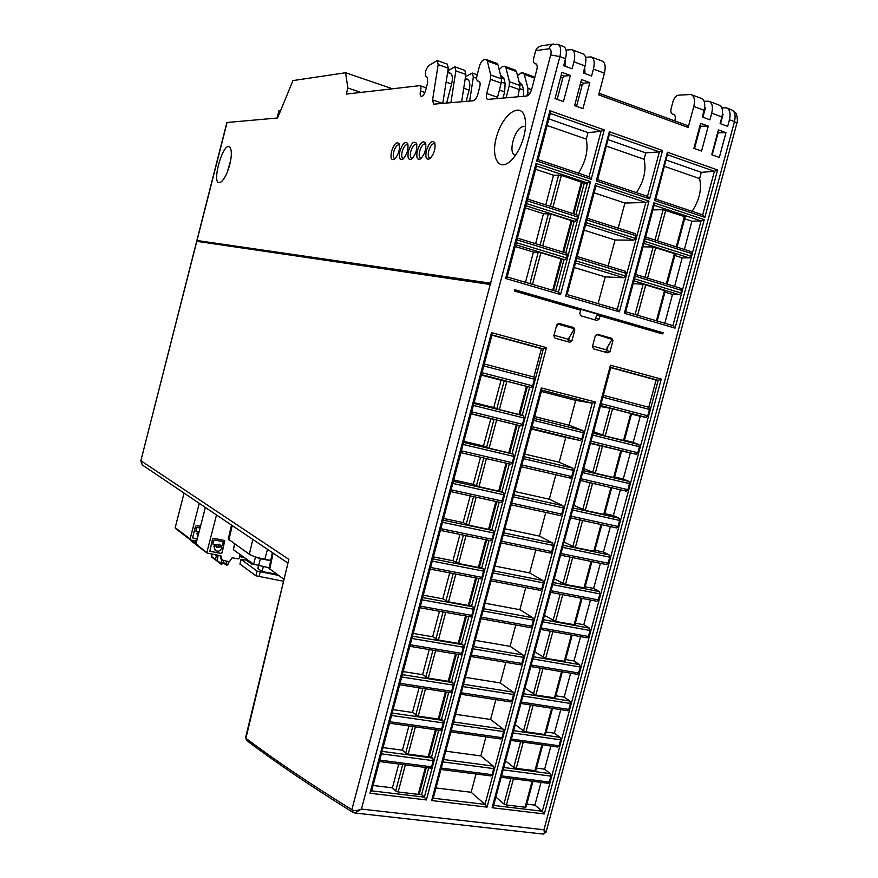 <?xml version="1.0" encoding="UTF-8"?>
<svg xmlns="http://www.w3.org/2000/svg" width="878" height="878" viewBox="0 0 878 878"><rect width="100%" height="100%" fill="white"/><g stroke="black" fill="none" stroke-linecap="round" stroke-linejoin="round"><path stroke-width="1.32" d="M196.913 240.484L196.705 241.307L490.231 284.494L490.89 283.221L197.001 240.495L200.744 241.9M659.224 333.003L659.872 332.257L663.263 332.828L514.453 289.63L514.76 291.134L580.643 310.23L579.798 313.435L580.907 315.828L597.139 320.503L599.213 319.043L600.069 315.861L596.788 315.312L594.779 319.822M476.03 774.001L471.146 792.274L435.993 787.961M485.929 736.861L480.848 755.914L445.772 751.173M495.85 699.645L490.572 719.466L455.561 714.308M505.805 662.352L500.306 682.941L465.384 677.355M515.77 624.993L510.074 646.351L475.217 640.336M525.757 587.547L519.853 609.683L485.073 603.241M535.756 550.023L529.654 572.939L494.951 566.069M545.787 512.423L539.465 536.107L504.839 528.808M555.84 474.746L549.31 499.209L514.76 491.482M531.366 428.991L565.783 437.453L559.176 462.234L524.704 454.069M541.342 391.456L575.683 400.346L569.054 425.182L534.658 416.578M481.363 375.115L501.053 380.218L493.765 407.568L474.087 402.651M648.842 407.293L603.307 395.309L648.842 407.293L649.457 409.422L647.745 415.799L646.142 417.346L640.249 416.315L633.192 442.38L624.477 440.207M593.188 433.161L638.822 444.542L633.192 442.38M638.822 444.542L639.436 446.715L637.812 452.763L636.232 454.277L630.305 453.015L623.259 479.015L614.611 476.974M583.168 470.619L628.911 481.418L623.259 479.015M628.911 481.418L629.515 483.624L627.891 489.661L626.255 491.12M620.351 489.737L613.349 515.573L604.766 513.652M573.169 508L619.023 518.207L613.349 515.573M619.023 518.207L619.616 520.445L617.991 526.471L616.51 527.919L570.535 517.844L616.51 527.919M610.375 526.581L603.471 552.042L594.944 550.254M563.193 545.304L609.156 554.929L603.471 552.042M609.156 554.929L609.727 557.201L608.114 563.215L606.676 564.631L560.57 555.126L606.676 564.631M600.409 563.336L593.605 588.436L585.143 586.767M553.239 582.531L599.312 591.574L593.605 588.436M599.312 591.574L599.872 593.879L598.258 599.883L596.864 601.254L550.616 592.332L596.864 601.254M590.466 600.025L583.771 624.741L575.364 623.193M543.306 619.67L589.478 628.132L583.771 624.741M589.478 628.132L590.027 630.481L588.425 636.462L587.075 637.812L540.694 629.46L587.064 637.812M580.545 636.638L573.949 660.98L565.608 659.543M533.396 656.744L579.667 664.624L573.949 660.98M579.667 664.624L580.215 667.006L578.602 672.976L577.296 674.293L530.784 666.501M570.645 673.185L564.159 697.121L555.884 695.815M523.497 693.73L569.877 701.039L564.159 697.121M569.877 701.039L570.415 703.454L568.812 709.413L567.55 710.708L520.895 703.476L567.539 710.708M560.757 709.654L554.38 733.196L546.171 732M513.63 730.65L560.109 737.388L554.38 733.196M560.109 737.388L560.636 739.825L559.034 745.784L557.815 747.035L511.029 740.363M550.89 746.059L544.623 769.194L550.363 773.65L550.879 776.13L549.277 782.068L547.795 783.198M541.046 782.386L534.889 805.104L526.811 804.127M493.634 805.422L542.33 811.239L534.889 805.104M493.359 805.389L492.108 807.738L610.451 365.193L661.266 379.12L658.193 380.328L656.107 380.031L610.715 367.63M648.776 407.271L656.107 380.031M600.322 406.481L612.526 408.742L631.589 413.725M631.501 414.043L640.249 416.315M624.082 440.558L605.227 436.004L593.583 431.691M590.444 443.423L621.361 450.699M621.613 450.875L630.305 453.015M663.263 332.828L662.341 333.903L600.069 315.861M196.793 241.318L140.864 460.72L226.886 122.514L277.569 117.981L292.956 80.589L345.592 72.731L392.356 88.766M546.072 832.125L543.943 829.765L734.469 121.647L736.861 123.227L546.072 832.125L543.295 834.089C544.349 834.144 544.558 832.706 543.943 829.765L361.44 809.066L354.833 812.995L543.186 834.078M353.966 812.754L354.833 812.995L353.966 812.754M246.455 740.297L245.917 738.299C274.968 760.194 310.285 783.977 351.869 809.681L352.287 809.955C354.262 811.031 357.313 810.734 361.44 809.066L559.879 56.587L550.704 54.941L490.582 283.177M569.778 342.277L571.929 340.807L574.816 329.93L573.696 327.549L558.858 323.345L556.773 324.827L553.864 335.769L554.984 338.162L569.778 342.277M612.932 340.697L611.845 338.359L597.457 334.277L595.339 335.725L592.463 346.536L593.55 348.884L607.96 352.89L610.056 351.441L612.932 340.697L611.483 340.444M721.815 107.862L726.435 107.851C729.881 109.388 730.88 113.361 729.442 119.77L727.664 126.388L720.103 123.589L721.881 116.95C723.318 110.518 722.331 106.545 718.906 105.02L709.292 101.398M704.079 101.266L708.798 101.211C712.201 102.726 713.177 106.721 711.729 113.174L709.94 119.825L702.279 116.993L704.068 110.31C705.528 103.845 704.562 99.851 701.182 98.347L691.436 94.681M674.787 120.923L674.952 120.297C675.687 117.059 675.215 115.062 673.547 114.327L672.603 114.173C670.946 113.427 670.474 111.451 671.209 108.235L672.954 101.672C674.183 97.886 675.994 95.724 678.387 95.164L690.953 94.495C694.3 95.998 695.255 99.993 693.796 106.479L688.165 127.475L598.686 94.857L604.426 73.181C605.941 66.487 605.151 62.437 602.045 61.021L591.531 57.07M585.571 57.311L591.081 56.894C594.165 58.299 594.944 62.36 593.418 69.077L591.574 76.024L583.266 72.951L585.099 65.982C586.636 59.243 585.867 55.182 582.816 53.788L572.16 49.772M566.069 50.101L571.721 49.607C574.739 50.99 575.485 55.062 573.949 61.822L572.105 68.813L563.676 65.696L565.52 58.683C567.056 51.901 566.332 47.829 563.336 46.457L558.167 44.504M589.829 82.62L581.51 79.558L574.618 105.623L582.948 108.609L589.829 82.62L583.716 83.212L582.125 85.276L576.561 106.315M701.555 151.071L693.883 148.316L700.578 123.326L708.25 126.147L701.555 151.071M719.323 157.425L711.74 154.715L718.402 129.878L725.974 132.666L719.323 157.425M570.349 75.453L561.92 72.358L554.995 98.599L563.435 101.618L570.349 75.453L564.324 76.101L562.754 78.186L557.157 99.379M597.457 334.277L611.538 338.304L612.098 339.424L605.864 349.729L592.595 346.02M605.315 352.155L606.687 350.695L607.839 346.47M558.935 323.367L573.4 327.494L574.421 328.767L568.209 339.226L553.996 335.264M567.298 341.586L568.703 340.115L569.548 336.965M433.271 798.212L485.029 804.391L487.038 807.134L595.328 401.981L541.276 387.922L541.463 390.019M433.03 798.179L431.669 800.56L541.276 387.922M534.164 418.444L582.893 430.593L583.453 432.788L581.807 438.956L580.259 440.515L565.783 437.453M524.012 456.659L572.851 468.183L573.4 470.421L571.754 476.578L570.162 478.071M503.763 532.858L552.833 543.131L553.359 545.436L551.713 551.571L550.308 553.019L501.108 542.878L550.308 553.019M513.882 494.797L562.831 505.695L563.369 507.967L561.722 514.113L560.274 515.595L511.215 504.85L560.274 515.595M473.56 646.548L522.959 654.966L523.453 657.37L521.817 663.472L520.544 664.822L470.915 656.503L520.544 664.822M493.677 570.843L542.845 580.49L543.361 582.827L541.726 588.951L540.365 590.367L491.021 580.841L540.365 590.367M483.613 608.728L532.891 617.761L533.396 620.142L531.761 626.244L530.444 627.627L480.957 618.716L530.444 627.627M453.531 721.935L503.138 729.124L503.621 731.604L501.996 737.674L500.8 738.969L450.897 731.857M443.555 759.514L493.271 766.088L493.732 768.612L492.108 774.659L490.67 775.823M463.54 684.28L513.037 692.083L513.52 694.531L511.896 700.611L510.667 701.928L460.895 694.224M582.893 430.593L569.054 425.182M471.146 792.274L485.029 804.391L592.233 403.2L575.683 400.346M572.851 468.183L559.176 462.234M562.831 505.695L549.31 499.209M552.833 543.131L539.465 536.107M542.845 580.49L529.654 572.939M532.891 617.761L519.853 609.683M522.959 654.966L510.074 646.351M513.037 692.083L500.306 682.941M503.138 729.124L490.572 719.466M493.271 766.088L480.848 755.914M541.748 390.095L592.233 403.2L595.328 401.981M610.781 367.366L658.193 380.328L542.33 811.239L544.327 813.939L492.108 807.738M610.451 365.193L610.879 367.026L493.469 806.037M533.879 377.035L484.294 363.986L533.879 377.035L541.408 348.687L491.899 335.166M533.934 377.057L534.461 379.241L532.694 385.87L531.157 387.516L506.858 381.326L499.373 409.598L493.765 407.568M473.89 403.408L523.65 415.821L522.245 415.25L529.675 387.275M523.65 415.821L524.166 418.038L522.487 424.337L520.983 425.94L496.619 419.991L489.156 448.208L483.526 445.991L463.88 441.349M463.606 442.402L513.476 454.178L512.083 453.553L519.491 425.632M513.476 454.178L513.97 456.439L512.302 462.717L510.755 464.264M453.333 481.32L503.313 492.448L501.942 491.768L509.328 463.935M503.313 492.448L503.807 494.753L502.139 501.02L500.723 502.545L450.633 491.57L500.723 502.545M443.083 520.149L493.184 530.641L491.834 529.906L499.176 502.205M493.184 530.641L493.655 532.979L491.998 539.235L490.626 540.727L440.394 530.378L490.615 540.727M432.865 558.902L483.065 568.757L481.737 567.956L489.046 540.398M483.065 568.757L483.537 571.128L481.879 577.373L480.551 578.832L430.165 569.109L480.54 578.832M422.658 597.567L472.979 606.786L471.662 605.93L478.927 578.514M472.979 606.786L473.429 609.2L471.782 615.423L470.487 616.85L419.969 607.741L470.487 616.85M412.484 636.144L462.904 644.737L461.608 643.815L468.841 616.554M462.904 644.737L463.354 647.185L461.696 653.397L460.456 654.79L409.796 646.296L460.445 654.779M402.322 674.633L452.861 682.601L451.577 681.624L458.766 654.505M452.861 682.601L453.289 685.081L451.643 691.282L450.436 692.643L399.644 684.774L450.436 692.643M392.192 713.046L442.83 720.388L441.568 719.356L448.724 692.38M442.83 720.388L443.247 722.912L441.612 729.102L440.449 730.419L389.525 723.165M382.073 751.37L432.832 758.087L431.581 757.001L438.693 730.178M432.832 758.087L433.238 760.655L431.592 766.823L430.198 768.02M371.657 790.848L424.381 797.147L421.605 794.568L428.683 767.888M491.976 334.891L543.339 348.928L546.467 347.655L426.39 799.935L424.381 797.147L543.339 348.928L541.408 348.687M501.053 380.218L506.858 381.326M425.38 767.46L418.246 794.381L421.605 794.568M435.4 729.706L428.223 756.759L431.581 757.001M445.431 691.875L438.221 719.049L441.568 719.356M455.484 653.956L448.241 681.273L451.577 681.624M465.559 615.961L458.283 643.398L461.608 643.815M475.656 577.889L468.347 605.458L471.662 605.93M485.775 539.729L478.433 567.429L481.737 567.956M495.916 501.492L488.541 529.313L491.834 529.906M506.079 463.178L498.671 491.12L501.942 491.768M516.253 424.82L508.823 452.85L512.083 453.553M526.449 386.408L518.997 414.493L522.245 415.25M373.073 785.481L392.422 787.829L395.704 790.968L398.184 791.978L418.246 794.381M371.46 790.815L369.956 793.24L426.39 799.935M369.956 793.24L491.493 332.597L492.042 334.628L371.526 791.363M518.997 414.493L499.373 409.598M508.823 452.85L489.156 448.208M383.071 747.606L402.453 750.196L405.713 753.115L408.204 754.103L428.223 756.759M483.526 445.991L490.791 418.718L496.619 419.991M498.671 491.12L478.96 486.73L473.308 484.327L480.518 457.24M488.541 529.313L468.786 525.176L463.112 522.575L470.224 495.861M478.433 567.429L458.634 563.533L452.938 560.724L459.951 534.417M468.347 605.458L448.504 601.814L442.797 598.796L449.701 572.884M458.283 643.398L438.396 640.007L432.678 636.78L439.472 611.264M448.241 681.273L428.31 678.123L422.581 674.666L429.265 649.577M438.221 719.049L418.246 716.152L412.506 712.475L419.08 687.803M402.453 750.196L408.907 725.952M392.422 787.829L398.766 764.025M412.506 712.475L393.092 709.644M422.581 674.666L403.134 671.582M432.678 636.78L413.198 633.444M442.797 598.796L423.284 595.207M452.938 560.724L433.392 556.882M463.112 522.575L443.533 518.459M473.308 484.327L453.696 479.948M471.124 413.889L490.791 418.718M525.834 806.63L525.121 807.222L506.419 804.972L503.961 803.996L495.861 797.092M583.716 468.567L595.251 473.253L614.424 477.687L621.646 450.765M573.872 505.377L585.297 510.414L604.514 514.574L611.725 487.74M564.049 542.099L575.364 547.51L594.636 551.395L601.803 524.693M554.248 578.756L565.454 584.518L584.539 587.898M544.47 615.335L555.565 621.448L574.936 624.818L582.026 598.401M534.702 651.838L545.699 658.313L565.114 661.408L572.16 635.134M524.967 688.264L535.843 695.091L555.313 697.922L562.326 671.802M515.243 724.613L523.54 730.858L526.01 731.791L544.634 734.502L545.326 734.019M505.541 760.886L513.74 767.46L516.209 768.426L535.778 770.73L542.703 744.895M544.601 769.183L536.48 768.096M245.566 737.729L288.851 559.363L245.917 738.299L246.696 740.494M270.753 560.384L264.827 559.286C257.704 557.826 252.557 556.158 249.363 554.27L228.258 539.092L231.485 525.055M283.638 579.074L269.052 568.439M490.231 284.494L351.869 809.681L353.11 812.446M352.287 809.955L353.219 812.512M270.687 560.658L260.898 558.836L255.805 557.003M574.267 267.494L605.227 276.888L598.083 303.645M584.177 230.201L615.061 240.001L608.125 266.001M594.099 192.842L624.916 203.037L618.2 228.192M664.833 323.258L672.482 294.415L664.975 292.133M553.502 44.043L542.966 45.59C539.059 46.139 536.634 47.829 535.679 50.661L533.868 57.542C533.111 60.911 533.451 62.931 534.911 63.611L535.756 63.71C537.226 64.39 537.566 66.421 536.798 69.823L531.706 89.183C530.455 93.178 528.754 95.472 526.624 96.042L487.674 99.39C486.302 98.753 485.984 96.789 486.73 93.496L490.451 79.294L490.714 75.014L487.356 61.021L486.236 59.539L483.976 59.748C482.088 60.373 480.573 62.547 479.432 66.267L477.039 75.409C476.304 78.614 476.6 80.535 477.895 81.138L478.85 81.204C480.156 81.819 480.453 83.75 479.717 86.988L477.786 94.352C476.633 98.084 475.119 100.213 473.253 100.74L433.589 104.175L432.569 99.938L438.166 64.599L437.211 60.527L428.903 65.521C425.6 69.362 424.623 72.995 425.973 76.419L427.312 77.396L427.663 82.609L425.632 90.445C424.403 94.33 422.944 96.306 421.242 96.382C420.09 95.823 419.86 94.034 420.551 90.994C421.231 87.976 421.012 86.187 419.882 85.638L346.294 94.089L347.864 88.009L345.592 72.731M523.299 72.984L533.495 76.682L534.647 78.021M229.762 164.614C231.562 157.118 231.814 151.696 230.519 148.338C224.099 136.013 209.107 189.955 221.19 181.823C224.527 178.958 227.391 173.229 229.762 164.614M523.782 136.858C525.812 128.836 526.109 122.13 524.649 116.741C520.654 102.144 503.939 113.361 497.321 134.213C490.253 154.934 497.519 172 509.712 161.728C515.935 156.24 520.621 147.954 523.782 136.858M391.555 151.29C390.282 157.952 391.248 160.608 394.441 159.269C398.513 154.758 400.083 149.633 399.15 143.882C396.735 141.237 394.2 143.707 391.555 151.29M399.94 151.082C398.667 157.842 399.666 160.531 402.958 159.137C407.074 154.594 408.665 149.414 407.732 143.619C405.252 140.875 402.651 143.366 399.94 151.082M408.544 150.873C407.249 157.733 408.292 160.444 411.683 158.995C415.854 154.418 417.467 149.205 416.523 143.355C413.977 140.513 411.321 143.015 408.544 150.873M417.357 150.643C416.051 157.623 417.138 160.367 420.628 158.852C424.853 154.243 426.488 148.986 425.534 143.081C422.922 140.129 420.2 142.653 417.357 150.643M426.39 150.423C425.073 157.513 426.214 160.279 429.803 158.709C434.083 154.067 435.74 148.766 434.775 142.807C432.108 139.745 429.309 142.28 426.39 150.423M497.2 98.632L501.195 83.125L501.448 78.855L498.002 64.873L496.871 63.392L486.412 59.594M442.764 103.428L448.296 68.199L447.319 64.127L437.354 60.571M447.89 70.778L454.859 66.816L455.858 70.888L465.867 74.443L464.846 70.383L455.002 66.871M465.516 76.748L472.298 73.039L473.341 77.099L476.633 78.274M347.864 88.009L360.869 92.409M536.249 165.931L536.041 163.385L505.673 278.48L507.122 277.119L536.546 165.624M577.011 214.945L527.711 199.097L577.011 214.945L577.526 216.954L576.813 219.643L575.222 221.497L525.944 205.77M565.761 252.963L574.113 221.497L575.222 221.497M525.384 207.921L543.471 213.683L551.121 214.078L574.113 221.497M555.62 291.178L563.95 259.789L565.048 259.822L515.66 244.753M515.199 246.509L533.429 252.063L540.903 252.688L563.95 259.789M566.804 253.281L517.416 238.103L566.804 253.281L567.342 255.344L566.628 258.022L565.048 259.822M200.832 241.571L490.681 284.011M565.191 59.945L565.651 66.432M584.682 67.595L585.011 73.598M519.107 81.873L522.333 85.21L523.573 89.995L523.595 96.306M526.811 96.009L527.711 92.585L529.884 93.364M517.592 75.969L520.775 73.083L523.123 72.918L524.298 74.4L527.941 88.338L527.711 92.585M504.96 66.333L515.287 70.075L516.451 71.557L520.039 85.506L517.954 96.799M500.548 75.201L503.95 78.614L505.135 83.41L504.652 91.916L503.017 98.117M506.079 97.853L509.196 85.989L519.809 89.765M499.176 69.658L502.49 66.465L504.795 66.267L505.937 67.749L509.438 81.72L509.196 85.989M599.092 93.331L687.726 125.642L688.165 127.475M469.642 101.058L473.341 77.099M465.351 77.802L468.183 79.766C470.026 81.413 470.323 84.87 469.082 90.149L466.152 101.365M461.63 101.76L465.867 74.443M450.886 102.715L455.858 70.888M447.78 71.502L450.776 73.598C452.576 75.234 452.85 78.702 451.599 84.014L446.628 103.088M674.6 286.437L682.184 257.847L689.23 257.88L643.936 243.425M635.628 274.463L681.043 288.423L681.602 290.409L680.911 292.978L679.331 294.701L672.482 294.415M672.91 325.628L701.072 220.916L691.908 221.201L684.401 249.473M690.975 251.591L645.648 237.016L690.975 251.591L691.513 253.533L690.821 256.113L689.23 257.88M536.447 165.997L587.382 182.986L584.287 183.129L561.36 175.391L553.513 175.216L545.765 204.903M575.946 214.605L584.287 183.129M558.452 292.001L587.382 182.986L590.554 181.603L560.559 294.569L558.452 292.001L506.968 276.888M525.516 282.332L533.429 252.063M535.624 243.7L543.471 213.683M722.451 114.008L723.088 114.25L720.542 123.754M704.65 107.357L705.473 107.665L702.905 117.224M595.734 185.774L595.635 183.304L649.007 201.139L619.418 311.822L565.684 296.062L567.023 294.756L596.074 185.412M595.964 185.851L645.857 202.478L649.007 201.139M624.916 203.037L645.857 202.478L617.311 309.297L619.418 311.822M625.674 311.756L672.976 325.65L675.072 328.131L704.255 219.61L701.072 220.916M625.388 311.668L624.346 313.259L653.89 202.774L704.255 219.61M653.88 205.156L653.89 202.774M655.515 199.054L702.74 214.912L704.858 217.349L717.6 169.97L714.472 171.309L701.313 172.34L666.226 160.048M667.368 154.704L655.734 199.306L654.505 200.469L667.401 152.223L717.6 169.97M667.774 154.298L667.401 152.223M662.539 150.511L659.378 151.883L647.492 196.365L649.621 198.834L596.261 180.956L609.343 131.711L662.539 150.511L649.621 198.834M609.409 134.279L597.578 179.76L596.261 180.956M609.76 133.895L609.343 131.711M549.935 110.716L604.273 129.922L601.09 131.338L589.039 176.741L591.179 179.255L536.678 160.981L538.093 159.752L550.418 113.021L549.935 110.716L536.678 160.981M725.974 132.666L717.622 132.787M718.072 132.94L712.179 154.868M708.25 126.147L699.799 126.245M700.424 126.476L694.509 148.547M625.498 312.206L624.675 311.997M635.068 314.511L643.179 284.187L633.17 283.671M643.179 284.187L665.337 290.783M645.012 277.338L653.144 246.981L643.025 246.817M653.144 246.981L675.248 253.841L667.115 284.143M674.809 255.487L682.184 257.847M655.01 240.023L663.12 209.699L652.903 209.897M663.12 209.699L685.18 216.822L677.059 247.113M635.529 233.757L587.349 218.271L635.529 233.757L636.089 235.754L635.387 238.377L633.762 240.177L585.604 224.812M615.061 240.001L633.762 240.177M625.454 271.324L577.197 256.486L625.454 271.324L626.047 273.354L625.345 275.977L623.72 277.733L575.463 263.005M605.227 276.888L623.72 277.733M664.536 166.37L699.634 178.596L701.313 172.34M699.634 178.596C701.928 189.165 699.415 200.085 692.083 211.335M606.5 146.165L644.09 159.258L645.78 152.882L659.378 151.883L609.639 134.356M644.09 159.258C646.515 170.069 643.969 181.197 636.451 192.655M645.78 152.882L608.213 139.712M547.126 125.499L586.263 139.119L587.986 132.622L601.09 131.338L550.308 113.438M586.263 139.119C588.447 150.05 585.845 161.409 578.448 173.185M587.986 132.622L548.871 118.914M435.115 144.146L434.336 143.586C432.13 143.63 430.264 146.066 428.738 150.906C427.838 154.956 428.19 157.349 429.803 158.073L430.582 158.04M425.874 144.409L425.139 143.904C422.987 143.948 421.166 146.363 419.673 151.126C418.773 155.132 419.113 157.491 420.683 158.205L421.407 158.183M416.863 144.672L416.172 144.201C414.076 144.255 412.287 146.637 410.827 151.345C409.938 155.307 410.256 157.634 411.793 158.336L412.462 158.314M408.072 144.925L407.425 144.508C405.384 144.563 403.639 146.911 402.19 151.554C401.312 155.472 401.63 157.777 403.123 158.468L403.737 158.446M399.501 145.188L398.886 144.793C396.889 144.859 395.188 147.175 393.761 151.762C392.894 155.636 393.201 157.908 394.661 158.589L395.221 158.578M230.673 160.4L227.358 172M525 126.509L522.794 126.63C514.179 128.77 507.671 154.133 515.419 155.318L515.441 155.329M535.58 169.256L553.513 175.216M684.653 218.787L691.908 221.201M514.541 290.091L659.872 332.257M574.421 328.767L558.101 324.147L555.983 327.801M558.101 324.147L558.232 323.334M612.098 339.424L596.349 334.43M596.195 334.924L595.032 336.889M280.587 110.65L278.941 110.815L277.075 118.025M251.953 563.039L251.69 564.06L254.06 564.499M251.69 564.06L247.574 561.097L247.837 560.087M263.312 566.727L262.072 571.534L276.724 574.212M262.072 571.534L257.803 568.461L258.483 565.838M269.184 567.803L253.621 564.236L233.35 549.683L234.569 543.888M259.57 558.54L254.883 556.696M247.783 560.296L241.143 559.495L257.1 571.073L278.425 575.408M241.011 559.308L239.957 564.071L255.882 575.792L283.133 581.17M228.631 561.69L227.874 564.62L226.722 565.322L226.096 564.411L226.491 561.305M215.692 554.753L216.142 555.719M216.811 554.951L217.173 556.29L215.834 555.28M217.129 561.174L218.139 555.203M216.822 560.285L220.817 563.336L221.706 559.912M217.711 556.839L217.173 556.29M211.872 557.168L211.576 556.29L215.736 560.12L216.855 560.142M205.353 507.44L195.981 543.899L207.164 553.074L220.883 555.807L222.167 560.054L221.486 559.747M211.576 556.29L212.136 554.095M215.494 559.275L216.361 555.884M222.167 560.054L229.356 561.821L232.132 557.782L238.125 558.891L239.178 558.178L240.122 554.545M195.981 543.899L196.288 544.788M206.912 552.207L216.504 514.958M223.714 560.79L222.551 563.764L221.432 564.356L220.817 563.336M216.054 545.94L213.881 546.215L215.329 550.495M214.737 545.589L213.892 546.16M214.88 545.699L216.153 546.006L217.02 547.466L219.807 547.027L217.009 547.455M221.684 546.994L219.665 546.917M220.367 546.643L219.807 547.027M220.51 546.753L221.969 547.806C220.477 551.121 218.238 551.999 215.264 550.44L214.034 546.259M222.99 541.66L214.232 539.937L223.133 541.759L222.595 545.403L221.75 545.973L220.488 545.666L219.61 544.195L216.131 544.92L212.97 544.25L213.387 540.497L212.926 544.206M220.115 545.183L219.61 544.195M214.232 539.937L213.387 540.497M214.364 540.036L213.53 540.596M218.863 544.942L217.634 546.621M218.062 546.829L218.973 545.019L218.062 546.829M209.82 551.241L220.872 553.349L221.991 552.591L224.746 540.53L213.617 538.324L212.487 539.081L209.853 551.274L221.015 553.447L222.134 552.69L224.746 540.53M220.18 555.576L221.168 559.308M197.78 536.908L196.902 533.155L197.791 536.875M197.715 532.606L198.812 532.891L196.902 533.155M197.846 532.705L197.034 533.253M199.054 531.958L196.003 531.3L196.398 527.667L195.959 531.267M200.151 527.689L196.398 527.667M197.221 527.129L196.529 527.766M197.352 527.217L200.129 527.755M192.94 538.071L197.254 538.927M200.502 526.306L196.606 525.56L195.52 526.284L192.71 537.215L193.347 538.269L197.243 539.004M199.273 503.346L190.109 538.993L175.194 527.656L184.062 493.096M175.194 527.656L175.49 528.512M190.109 538.993L190.713 539.992L196.694 541.111M195.64 540.914L195.333 544.119M190.197 539.707L190.515 540.442M190.745 540.003L195.048 543.23M193.818 542.33L194.247 540.661M241.911 555.84L242.032 557.749L243.524 556.992M142.302 464.901L140.864 460.72L288.851 559.363M646.142 417.346L600.574 405.526M647.745 415.799L601.079 403.66M602.813 397.174L649.457 409.422M592.672 435.082L639.436 446.715M637.812 452.763L591.026 441.228M617.991 526.471L570.996 516.143M572.632 510.019L619.616 520.445M559.034 745.784L511.391 739.013M513.004 732.965L560.636 739.825M549.277 782.068L501.536 775.889M503.149 769.852L550.879 776.13M627.891 489.661L581.006 478.729M582.641 472.594L629.515 483.624M608.114 563.215L561.009 553.491M562.644 547.378L609.727 557.201M598.258 599.883L551.044 590.751M552.679 584.649L599.872 593.879M588.425 636.462L541.1 627.935M542.725 621.843L590.027 630.481M578.602 672.976L531.179 665.03M532.803 658.961L580.215 667.006M568.812 709.413L521.269 702.06M522.893 696.002L570.415 703.454M636.21 454.277L590.543 443.05L636.232 454.277M197.001 240.495L227.106 122.426M661.266 379.12L544.327 813.939M431.669 800.56L487.038 807.134M535.679 50.661L548.969 48.773L550.199 46.216L552.229 44.504L557.728 44.339C560.702 45.711 561.426 49.794 559.879 56.587L565.52 58.683M729.442 119.77L734.469 121.647C735.885 115.314 734.908 111.363 731.528 109.761M711.729 113.174L721.881 116.95M693.796 106.479L704.068 110.31M593.418 69.077L604.426 73.181M573.949 61.822L585.099 65.982M491.493 332.597L546.467 347.655M604.273 129.922L591.179 179.255M704.858 217.349L654.505 200.469M675.072 328.131L624.346 313.259M565.684 296.062L595.635 183.304M536.041 163.385L590.554 181.603M560.559 294.569L505.673 278.48M610.056 351.441L606.687 350.695M571.929 340.807L568.703 340.115M574.816 329.93L573.828 329.766M599.213 319.043L595.942 318.429M581.807 438.956L531.98 426.675M533.648 420.397L583.453 432.788M571.754 476.578L521.817 464.934M523.475 458.667L573.4 470.421M551.713 551.571L501.547 541.21M503.204 534.976L553.359 545.436M561.722 514.113L511.676 503.116M513.334 496.86L563.369 507.967M521.817 663.472L471.321 655.01M472.968 648.809L523.453 657.37M541.726 588.951L491.45 579.228M493.107 573.005L543.361 582.827M531.761 626.244L481.374 617.157M483.021 610.945L533.396 620.142M501.996 737.674L451.27 730.474M452.905 724.295L503.621 731.604M442.907 761.928L493.732 768.612M492.108 774.659L441.272 768.085M511.896 700.611L461.279 692.775M462.925 686.596L513.52 694.531M580.237 440.515L531.486 428.53L580.259 440.515M570.206 478.082L521.334 466.723L570.25 478.093M532.694 385.87L482 372.678M483.778 365.939L534.461 379.241M531.157 387.516L481.484 374.632M419.201 794.283L426.291 767.581M429.177 756.682L436.3 729.837M439.176 719.005L446.331 692.007M449.185 681.251L456.384 654.11M459.227 643.409L466.459 616.126M469.28 605.491L476.556 578.064M479.355 567.484L486.675 539.915M489.463 529.401L496.816 501.689M499.582 491.241L506.968 463.386M509.734 452.993L517.142 425.051M519.897 414.668L527.327 386.66M473.363 405.406L524.166 418.038M512.302 462.717L461.378 450.842M463.057 444.455L513.97 456.439M522.487 424.337L471.673 411.804M491.998 539.235L440.844 528.666M442.523 522.311L493.655 532.979M471.782 615.423L420.397 606.16M422.066 599.817L473.429 609.2M481.879 577.373L430.604 567.451M432.283 561.108L483.537 571.128M502.139 501.02L451.094 489.803M452.774 483.427L503.807 494.753M461.696 653.397L410.202 644.77M411.87 638.449L463.354 647.185M441.612 729.102L389.887 721.749M391.555 715.46L443.247 722.912M431.592 766.823L379.768 760.118M381.425 753.84L433.238 760.655M451.643 691.282L400.039 683.303M401.696 676.993L453.289 685.081M504.224 380.745L496.805 408.797M494.007 419.388L486.599 447.385M483.789 457.998L476.414 485.896M473.582 496.597L466.24 524.32M463.386 535.119L456.099 562.655M453.213 573.553L445.98 600.914M443.072 611.911L435.883 639.085M432.942 650.192L425.808 677.179M422.845 688.385L415.744 715.186M412.759 726.501L405.713 753.115M402.695 764.529L395.704 790.968M486.401 458.601L478.96 486.73M476.194 497.178L468.786 525.176M466.009 535.657L458.634 563.533M455.847 574.069L448.504 601.814M445.706 612.394L438.396 640.007M435.587 650.631L428.31 678.123M425.49 688.791L418.246 716.152M415.415 726.874L408.204 754.103M405.351 764.881L398.184 791.978M510.798 464.275L460.895 452.675L510.842 464.286M520.972 425.94L471.179 413.692L520.983 425.94M609.936 408.16L602.681 435.225M599.948 445.442L592.716 472.452M589.983 482.68L582.772 509.591M580.007 519.919L572.851 546.665M570.063 557.091L562.952 583.661M560.131 594.176L553.063 620.57M550.221 631.183L543.208 657.413M540.332 668.125L533.363 694.169M530.466 704.99L523.54 730.858M520.621 741.767L513.74 767.46M510.787 778.479L503.961 803.996M612.526 408.742L605.227 436.004M602.538 446.035L595.251 473.253M592.562 483.284L585.297 510.414M582.597 520.489L575.364 547.51M572.654 557.618L565.454 584.518M562.732 594.68L555.565 621.448M552.833 631.655L545.699 658.313M542.944 668.564L535.843 695.091M533.089 705.385L526.01 731.791M523.244 742.14L516.209 768.426M513.421 778.819L506.419 804.972M630.788 413.472L623.512 440.569M620.834 450.535L613.579 477.577M610.912 487.542L603.669 514.508M600.991 524.517L593.78 551.362M591.081 561.415L583.914 588.139M581.203 598.236L574.069 624.84M571.348 634.992L564.236 661.474M561.503 671.659L554.424 698.021M551.68 708.261L544.634 734.502M541.88 744.785L534.867 770.895M532.101 781.233L525.121 807.222M503.774 767.482L550.363 773.65M626.31 491.131L580.534 480.486L626.354 491.142M249.363 554.259L252.809 539.432M264.827 559.286L267.505 549.343M232.231 525.56L228.895 539.904M269.7 569.262L273.102 553.107M548.969 48.773C550.978 48.883 551.56 50.935 550.704 54.941M535.328 63.655L536.315 64.017M486.73 93.496L497.486 97.271M490.451 79.294L501.195 83.125M490.714 75.014L501.448 78.855M487.356 61.021L498.002 64.873M478.367 81.171L479.399 81.544M432.569 99.938L442.731 103.428M438.166 64.599L448.296 68.199M420.551 90.994L424.93 92.508M527.25 200.821L577.526 216.954M576.813 219.643L526.537 203.553M566.628 258.022L516.231 242.602M516.944 239.87L567.342 255.344M550.363 206.374L558.682 174.931M552.942 207.208L561.36 175.391M573.016 213.661L581.39 182.064M573.839 213.925L582.191 182.437M552.679 290.311L561.031 258.823M553.513 290.552L561.843 259.153M532.518 284.384L540.903 252.688M529.928 283.627L538.247 252.173M540.124 245.083L548.454 213.595M542.703 245.873L551.121 214.078M562.831 252.063L571.205 220.488M563.654 252.315L572.006 220.828M673.075 114.25L674.194 114.656M617.311 309.297L567.122 294.558M654.143 205.243L701.127 220.916M702.685 214.901L714.407 171.309M667.631 154.802L714.472 171.309M647.492 196.365L597.38 179.54M589.039 176.741L537.918 159.576M561.229 74.959L564.324 76.101M580.83 82.148L583.716 83.212M524.298 74.4L534.614 78.142M527.941 88.338L531.574 89.644M522.333 85.21L519.721 84.266M523.573 89.995L520.039 88.733M505.937 67.749L516.451 71.557M509.438 81.72L520.039 85.506M503.95 78.614L501.14 77.604M505.135 83.41L501.426 82.082M504.652 91.916L499.373 90.05M468.183 79.766L465.208 78.713M469.082 90.149L463.727 88.272M450.776 73.598L447.626 72.49M451.599 84.014L446.112 82.093M635.178 276.164L681.602 290.409M680.911 292.978L634.476 278.776M679.331 294.701L633.927 280.85M690.821 256.113L644.507 241.296M645.198 238.673L691.513 253.533M657.556 240.846L665.765 210.16M676.258 246.861L684.434 216.383M560.581 77.396L562.754 78.186M580.193 84.562L582.125 85.276M656.415 320.788L664.569 290.42M637.626 315.268L645.813 284.691M666.314 283.89L674.491 253.435M647.569 278.128L655.778 247.464M576.736 258.22L626.047 273.354M635.387 238.377L586.186 222.639M586.899 219.961L636.089 235.754M625.345 275.977L576.023 260.887M234.799 544.053L233.35 549.683M255.465 557.113L253.621 564.236M260.382 558.726L258.538 565.849M239.957 564.071L241.143 559.495M255.882 575.792L257.1 571.073M258.933 576.802L260.162 572.083M223.166 562.205L226.096 564.411M220.323 555.609L221.135 556.213M195.037 543.262L195.97 543.965M241.757 557.025L239.837 555.642M541.77 389.799L433.117 798.771M490.956 775.922L440.91 769.468M500.789 738.969L450.886 731.901M510.656 701.928L460.895 694.257M430.461 768.118L379.395 761.522M440.438 730.419L389.503 723.209M624.346 440.69L631.578 413.736M584.781 588.128L591.904 561.58M545.534 734.348L552.503 708.381M526.032 807.003L532.924 781.343M557.804 747.035L511.018 740.417M577.296 674.293L530.773 666.534M548.091 783.297L501.162 777.239M287.534 562.831L142.28 464.934L140.71 460.533M272.389 552.624L269.03 568.549M246.564 740.395C275.681 762.422 311.097 786.381 352.78 812.26L353.132 812.457M534.911 63.611L536.48 64.182M477.895 81.138L479.564 81.731M420.013 85.682L426.302 87.866M472.441 73.093L477.204 74.784M672.603 114.173L674.381 114.82M726.929 108.038L731.429 109.728L735.731 113.064C736.774 112.944 738.113 121.866 736.861 123.227M687.726 125.642L599.103 93.277M625.597 311.997L654.275 204.772M635.628 274.452L681.043 288.423M657.216 321.019L665.326 290.805M524.989 118.08L524.649 116.741M223.001 562.611L226.37 565.158M217.426 556.685L216.087 555.686M211.817 557.135L215.736 560.12M196.233 544.744L207.164 553.074M217.075 561.141L221.069 564.192M222.419 560.46L221.432 559.703M203.948 550.682L200.206 547.828M175.446 528.468L190.361 539.827M198.955 546.873L195.278 544.086M194.06 543.153L190.46 540.409M242.032 557.749L239.716 556.081"/></g></svg>
